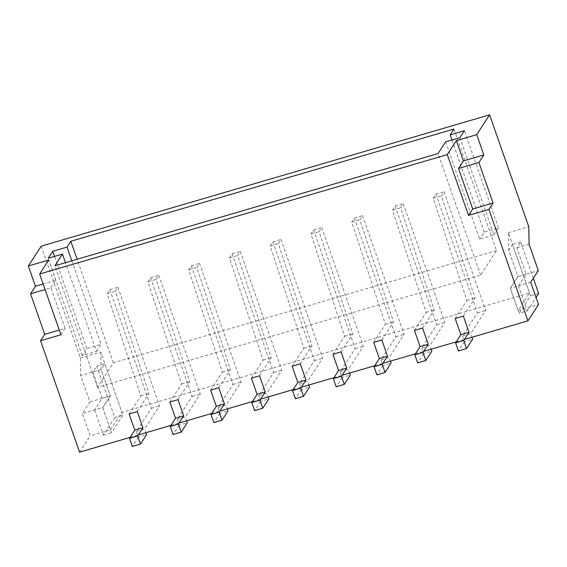 <?xml version="1.0" encoding="UTF-8"?>
<svg xmlns="http://www.w3.org/2000/svg" width="567" height="567" viewBox="0 0 567 567"><rect width="100%" height="100%" fill="white"/><g stroke="black" fill="none" stroke-linecap="round" stroke-linejoin="round"><path stroke-width="0.43" stroke-dasharray="2.83 2.13" d="M41.214 246.149L80.394 358.025L80.705 375.552L89.926 401.89L82.364 413.549L90.167 435.832L79.571 452.161M529.507 292.997L508.386 232.683L508.691 250.21L517.919 276.547L510.35 288.206L518.153 310.489L529.507 292.997L121.898 412.372L100.777 352.057L80.394 358.025M508.386 232.683L528.763 226.715M100.777 352.057L101.089 369.585L110.31 395.915L102.74 407.581L110.544 429.864L90.167 435.832M110.544 429.864L121.898 412.372M518.153 310.489L538.53 304.522M130.134 437.355L138.291 434.967M170.894 425.413L179.052 423.025M211.654 413.478L219.812 411.089M252.421 401.542L260.572 399.154M293.182 389.607L301.332 387.218M333.942 377.665L342.092 375.276M374.702 365.729L382.853 363.341M415.462 353.794L423.613 351.405M456.222 341.851L464.373 339.47M445.627 141.885L479.675 239.118L493.942 234.944L459.887 137.703M493.942 234.944L498.485 227.941L484.218 232.123L479.675 239.118M484.218 232.123L451.963 140.028M496.515 250.6L113.365 362.809L97.467 387.304L480.618 275.094L496.515 250.6L453.947 129.056M480.618 275.094L438.057 153.544M97.467 387.304L54.907 265.753M96.525 351.327L101.068 344.332L86.801 348.514L82.258 355.509L96.525 351.327L65.474 262.663M113.365 362.809L77.098 259.254M71.818 260.806L101.068 344.332M86.801 348.514L54.545 256.412M82.258 355.509L48.209 258.268M498.485 227.941L464.43 130.708M533.327 278.241L520.634 241.989L516.849 247.822L526.07 274.159L518.5 285.825L510.35 288.206L530.726 282.238M526.07 274.159L517.919 276.547L510.35 288.206L519.145 313.331L530.499 295.832L512.476 244.377L508.691 250.21L517.919 276.547L538.296 270.579M516.849 247.822L529.075 244.242M60.931 334.778L65.092 328.364L59.28 330.065M65.092 328.364L50.902 287.845L45.091 289.546M50.902 287.845L55.821 280.268L43.142 283.982M55.821 280.268L48.734 260.005M94.59 409.969L103.385 435.087L114.74 417.596L96.716 366.14L92.931 371.973L102.159 398.303L94.59 409.969L102.74 407.581L111.536 432.699L122.89 415.207L104.874 363.752L101.089 369.585L80.705 375.552M92.931 371.973L101.089 369.585L110.31 395.915L89.926 401.89M102.159 398.303L110.31 395.915L102.74 407.581L82.364 413.549M129.113 413.974L140.814 395.943L107.163 293.727L109.814 289.645L151.382 408.353L136.399 431.444L144.55 429.063L145.839 432.756M136.399 431.444L138.383 437.122L146.534 434.733M138.383 437.122L132.331 446.449M137.264 411.592L148.972 393.555L115.314 291.339L117.964 287.256L159.533 405.965L144.55 429.063M140.814 395.943L148.972 393.555M107.163 293.727L115.314 291.339M109.814 289.645L117.964 287.256M151.382 408.353L159.533 405.965M169.873 402.038L181.582 384.001L147.923 281.792L150.574 277.71L192.142 396.418L177.159 419.509L185.31 417.121L186.6 420.813M177.159 419.509L179.144 425.179L187.294 422.798M179.144 425.179L173.091 434.513M178.024 399.65L189.732 381.612L156.074 279.403L158.725 275.321L200.293 394.03L185.31 417.121M181.582 384.001L189.732 381.612M147.923 281.792L156.074 279.403M150.574 277.71L158.725 275.321M192.142 396.418L200.293 394.03M210.633 390.103L222.342 372.065L188.683 269.849L191.334 265.767L232.902 384.483L217.919 407.574L226.07 405.185L227.367 408.878M217.919 407.574L219.904 413.244L228.054 410.855M219.904 413.244L213.851 422.578M218.784 387.715L230.493 369.677L196.834 267.461L199.485 263.379L241.053 382.094L226.07 405.185M222.342 372.065L230.493 369.677M188.683 269.849L196.834 267.461M191.334 265.767L199.485 263.379M232.902 384.483L241.053 382.094M251.394 378.168L263.102 360.13L229.444 257.914L232.094 253.832L273.663 372.54L258.68 395.638L266.83 393.25L268.127 396.943M258.68 395.638L260.664 401.308L268.815 398.92M260.664 401.308L254.611 410.636M259.544 375.779L271.253 357.742L237.594 255.526L240.245 251.443L281.82 370.152L266.83 393.25M263.102 360.13L271.253 357.742M229.444 257.914L237.594 255.526M232.094 253.832L240.245 251.443M273.663 372.54L281.82 370.152M292.154 366.225L303.862 348.188L270.204 245.979L272.855 241.896L314.423 360.605L299.44 383.696L307.59 381.308L308.887 385.007M299.44 383.696L301.424 389.373L309.575 386.985M301.424 389.373L295.372 398.7M300.312 363.837L312.013 345.806L278.354 243.59L281.005 239.508L322.58 358.216L307.59 381.308M303.862 348.188L312.013 345.806M270.204 245.979L278.354 243.59M272.855 241.896L281.005 239.508M314.423 360.605L322.58 358.216M332.914 354.29L344.623 336.252L310.964 234.036L313.615 229.961L355.183 348.67L340.2 371.761L348.351 369.372L349.648 373.065M340.2 371.761L342.185 377.431L350.342 375.049M342.185 377.431L336.132 386.765M341.072 351.901L352.773 333.864L319.115 231.655L321.765 227.573L363.341 346.281L348.351 369.372M344.623 336.252L352.773 333.864M310.964 234.036L319.115 231.655M313.615 229.961L321.765 227.573M355.183 348.67L363.341 346.281M373.681 342.355L385.383 324.317L351.724 222.101L354.375 218.019L395.95 336.727L380.96 359.825L389.111 357.437L390.408 361.129M380.96 359.825L382.945 365.495L391.102 363.107M382.945 365.495L376.892 374.83M381.832 339.966L393.533 321.928L359.875 219.713L362.526 215.63L404.101 334.346L389.111 357.437M385.383 324.317L393.533 321.928M351.724 222.101L359.875 219.713M354.375 218.019L362.526 215.63M395.95 336.727L404.101 334.346M414.442 330.412L426.143 312.382L392.484 210.166L395.135 206.083L436.71 324.792L421.72 347.89L429.871 345.501L431.168 349.194M421.72 347.89L423.705 353.56L431.863 351.171M423.705 353.56L417.652 362.887M422.592 328.031L434.294 309.993L400.642 207.777L403.286 203.695L444.861 322.403L429.871 345.501M426.143 312.382L434.294 309.993M392.484 210.166L400.642 207.777M395.135 206.083L403.286 203.695M436.71 324.792L444.861 322.403M455.202 318.477L466.903 300.439L433.245 198.23L435.895 194.148L477.471 312.856L462.481 335.947L470.638 333.559L471.928 337.252M462.481 335.947L464.472 341.625L472.623 339.236M464.472 341.625L458.412 350.952M463.352 316.088L475.054 298.058L441.402 195.842L444.046 191.759L485.621 310.468L470.638 333.559M466.903 300.439L475.054 298.058M433.245 198.23L441.402 195.842M435.895 194.148L444.046 191.759M477.471 312.856L485.621 310.468M518.5 285.825L527.296 310.943L519.145 313.331M538.65 293.444L530.499 295.832M527.296 310.943L536.056 297.448M520.634 241.989L512.476 244.377M103.385 435.087L111.536 432.699M114.74 417.596L122.89 415.207M96.716 366.14L104.874 363.752"/><path stroke-width="0.85" d="M40.548 340.746L44.715 334.332L30.526 293.812L35.445 286.236L28.35 265.973L48.734 260.005L39.647 274.003L60.931 334.778L40.548 340.746L79.571 452.161L130.134 437.355M39.647 274.003L447.257 154.628L468.54 215.403L472.701 208.989L458.512 168.47L463.43 160.893L456.336 140.637L476.719 134.662L489.583 114.839L41.214 246.149L28.35 265.973M489.583 114.839L528.763 226.715L529.075 244.242L538.296 270.579L530.726 282.238L538.53 304.522L527.934 320.851L464.373 339.47M138.291 434.967L170.894 425.413M179.052 423.025L211.654 413.478M219.812 411.089L252.421 401.542M260.572 399.154L293.182 389.607M301.332 387.218L333.942 377.665M342.092 375.276L374.702 365.729M382.853 363.341L415.462 353.794M423.613 351.405L456.222 341.851M468.54 215.403L488.917 209.436L527.934 320.851M62.469 254.094L54.907 265.753L438.057 153.544L445.627 141.885L459.887 137.703L464.43 130.708L450.163 134.882L453.947 129.056L70.797 241.266L67.012 247.099L52.745 251.273L48.209 258.268L62.469 254.094L65.474 262.663M456.336 140.637L447.257 154.628M488.917 209.436L493.084 203.021L478.895 162.502L483.814 154.926L476.719 134.662M451.963 140.028L450.163 134.882M77.098 259.254L70.797 241.266M67.012 247.099L71.818 260.806M54.545 256.412L52.745 251.273M463.43 160.893L483.814 154.926M458.512 168.47L478.895 162.502M472.701 208.989L493.084 203.021M59.28 330.065L44.715 334.332M45.091 289.546L30.526 293.812M43.142 283.982L35.445 286.236M145.839 432.756L146.534 434.733L140.481 444.06L137.646 435.959L142.941 427.794L137.264 411.592L129.113 413.974L134.79 430.183L142.941 427.794M137.646 435.959L129.489 438.348L132.331 446.449L140.481 444.06M129.489 438.348L134.79 430.183M186.6 420.813L187.294 422.798L181.242 432.125L178.407 424.024L183.701 415.859L178.024 399.65L169.873 402.038L175.55 418.248L183.701 415.859M178.407 424.024L170.249 426.412L173.091 434.513L181.242 432.125M170.249 426.412L175.55 418.248M227.367 408.878L228.054 410.855L222.002 420.19L219.167 412.089L224.461 403.924L218.784 387.715L210.633 390.103L216.31 406.305L224.461 403.924M219.167 412.089L211.009 414.47L213.851 422.578L222.002 420.19M211.009 414.47L216.31 406.305M268.127 396.943L268.815 398.92L262.762 408.254L259.927 400.146L265.221 391.981L259.544 375.779L251.394 378.168L257.071 394.37L265.221 391.981M259.927 400.146L251.776 402.535L254.611 410.636L262.762 408.254M251.776 402.535L257.071 394.37M308.887 385.007L309.575 386.985L303.522 396.312L300.687 388.211L305.982 380.046L300.312 363.837L292.154 366.225L297.831 382.434L305.982 380.046M300.687 388.211L292.537 390.599L295.372 398.7L303.522 396.312M292.537 390.599L297.831 382.434M349.648 373.065L350.342 375.049L344.282 384.376L341.447 376.275L346.742 368.111L341.072 351.901L332.914 354.29L338.591 370.499L346.742 368.111M341.447 376.275L333.297 378.664L336.132 386.765L344.282 384.376M333.297 378.664L338.591 370.499M390.408 361.129L391.102 363.107L385.043 372.441L382.208 364.333L387.502 356.168L381.832 339.966L373.681 342.355L379.351 358.557L387.502 356.168M382.208 364.333L374.057 366.721L376.892 374.83L385.043 372.441M374.057 366.721L379.351 358.557M431.168 349.194L431.863 351.171L425.803 360.499L422.968 352.398L428.269 344.233L422.592 328.031L414.442 330.412L420.112 346.621L428.269 344.233M422.968 352.398L414.817 354.786L417.652 362.887L425.803 360.499M414.817 354.786L420.112 346.621M471.928 337.252L472.623 339.236L466.563 348.563L463.728 340.462L469.029 332.297L463.352 316.088L455.202 318.477L460.872 334.686L469.029 332.297M463.728 340.462L455.577 342.851L458.412 350.952L466.563 348.563M455.577 342.851L460.872 334.686M536.056 297.448L538.65 293.444L533.327 278.241"/></g></svg>
